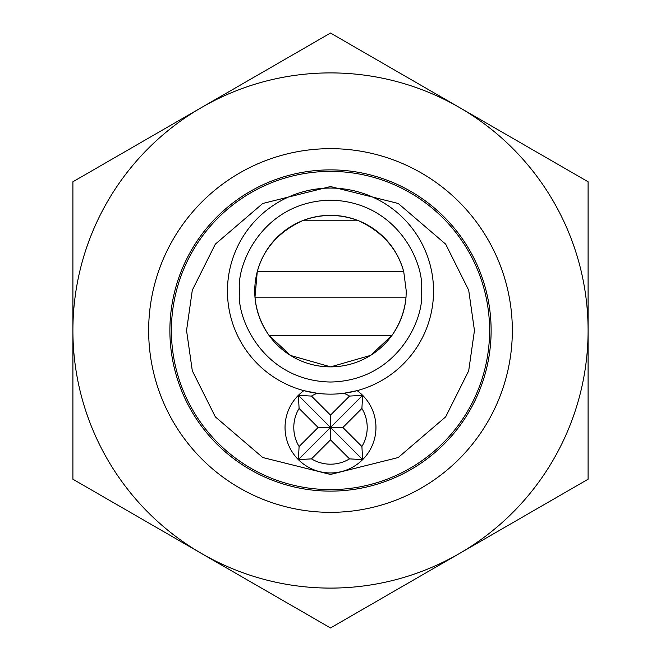 <?xml version="1.0" encoding="UTF-8"?>
<svg xmlns="http://www.w3.org/2000/svg" width="661" height="661" viewBox="0 0 661 661"><rect width="100%" height="100%" fill="white"/><g stroke="black" fill="none" stroke-linecap="round" stroke-linejoin="round"><path stroke-width="0.99" d="M512.333 330.5A181.833 181.833 0 0 1 239.579 487.975A181.833 181.833 0 0 1 239.579 173.025A181.833 181.833 0 0 1 512.333 330.5M459.296 553.587A257.6 257.6 0 0 1 72.9 330.5A257.6 257.6 0 0 1 459.296 107.413A257.6 257.6 0 0 1 459.296 553.587L588.1 479.225L588.1 181.775L330.5 33.05L72.9 181.775L72.9 479.225L330.5 627.95L459.296 553.587M491.123 330.5A160.623 160.623 0 0 1 250.189 469.599A160.623 160.623 0 0 1 250.189 191.401A160.623 160.623 0 0 1 491.123 330.5M489.603 330.5A159.103 159.103 0 0 1 330.5 489.603A159.103 159.103 0 0 1 171.397 330.5A159.103 159.103 0 0 1 330.5 171.397A159.103 159.103 0 0 1 489.603 330.5A159.103 159.103 0 0 1 330.5 489.603A159.103 159.103 0 0 1 171.397 330.5A159.103 159.103 0 0 1 330.5 171.397A159.103 159.103 0 0 1 489.603 330.5M357.138 390.643A45.46 45.46 0 0 1 362.641 459.626A45.46 45.46 0 0 1 298.359 459.626A45.46 45.46 0 0 1 303.862 390.643L317.164 393.278A103.042 103.042 0 0 1 227.458 290.84A103.042 103.042 0 0 1 326.22 188.154A103.042 103.042 0 0 1 433.162 282.288A103.042 103.042 0 0 1 343.836 393.278L357.138 390.643M299.103 408.457L318.131 427.477L299.103 446.505A36.71 36.71 0 0 1 299.103 408.457L298.359 395.336L311.48 396.079A36.71 36.71 0 0 1 317.164 393.278A103.042 103.042 0 0 0 343.836 393.278A36.71 36.71 0 0 1 349.52 396.079L330.5 415.108L311.48 396.079M299.103 446.505L298.359 459.626L311.48 458.874L330.5 439.854L349.52 458.874L362.641 459.626L361.898 446.505L342.869 427.477L361.898 408.457L362.641 395.336L349.52 396.079M349.52 458.874A36.71 36.71 0 0 1 311.48 458.874M361.898 408.457A36.71 36.71 0 0 1 361.898 446.505M298.359 395.336L330.5 427.477L330.5 415.108M257.261 271.704L403.739 271.704A75.767 75.767 0 0 0 283.478 231.689A75.767 75.767 0 0 0 294.798 357.923A75.767 75.767 0 0 0 406.019 297.161C404.788 310.81 400.112 323.535 392.006 335.35L370.623 355.37L330.632 366.863L290.501 355.444L268.994 335.35C260.897 323.576 256.228 310.852 254.981 297.161L257.261 271.704C263.549 248.858 278.554 231.887 302.275 220.791C321.081 213.677 339.903 213.677 358.725 220.791C382.38 231.821 397.385 248.792 403.739 271.704L406.267 291.104L406.019 297.161L254.981 297.161M318.131 427.477L330.5 427.477L362.641 395.336M298.359 459.626L330.5 427.477L330.5 439.854M362.641 459.626L330.5 427.477L342.869 427.477M358.725 220.791L302.275 220.791M392.006 335.35L268.994 335.35M330.5 491.123A160.623 160.623 0 0 0 469.599 250.189A160.623 160.623 0 0 0 191.401 250.189A160.623 160.623 0 0 0 330.5 491.123M186.551 330.5L192.31 290.196L215.337 244.132L262.756 203.481L330.5 186.551L398.244 203.481L445.663 244.132L468.69 290.196L474.449 330.5L468.69 370.804L445.663 416.868L398.244 457.519L330.5 474.449L262.756 457.519L215.337 416.868L192.31 370.804L186.551 330.5M317.164 393.278A103.042 103.042 0 0 1 227.458 290.84A103.042 103.042 0 0 1 326.22 188.154A103.042 103.042 0 0 1 433.162 282.288A103.042 103.042 0 0 1 343.836 393.278M239.579 291.104C235.927 264.507 263.21 201.423 330.5 200.184C397.79 201.423 425.073 264.507 421.421 291.104C425.073 317.693 397.79 380.777 330.5 382.017C263.21 380.777 235.927 317.693 239.579 291.104"/></g></svg>
